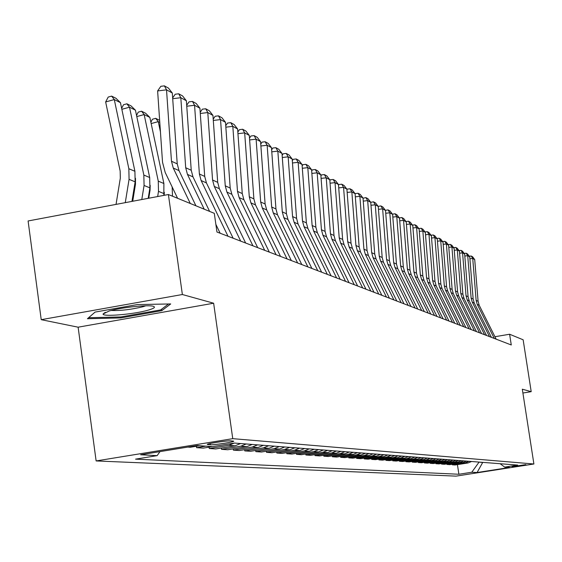 <?xml version="1.0" encoding="UTF-8"?>
<svg xmlns="http://www.w3.org/2000/svg" width="562" height="562" viewBox="0 0 562 562"><rect width="100%" height="100%" fill="white"/><g stroke="black" fill="none" stroke-linecap="round" stroke-linejoin="round"><path stroke-width="0.84" d="M525.842 464.598L512.123 466.713L525.842 464.598M96.13 460.938L456.021 476.133L533.9 463.994L232.752 438.662L96.13 460.938L78.125 327.189L213.637 303.22L182.369 294.516L41.223 319.673L78.125 327.189M41.223 319.673L28.1 220.971L168.396 194.522L182.369 294.516M168.396 194.522L214.298 213.321L216.953 232.015L511.272 344.97L509.615 334.242L494.939 336.722M207.87 444.591L210.371 444.774C213.911 445.167 235.808 441.739 233.574 441.135L230.736 440.868C227.315 440.446 205.067 443.931 207.427 444.521L207.87 444.591L207.814 444.142M159.973 451.616L157.135 455.634L135.547 459.147L458.894 474.258L457.433 464.619M157.135 455.634L140.648 454.763L197.164 445.554L212.506 446.628L234.431 443.067L517.679 465.083L504.69 467.113L509.615 467.458L477.082 472.53L471.771 472.249L458.894 474.258M522.906 393.021L531.202 391.665L523.145 339.785L509.615 334.242M531.202 391.665L522.309 389.192L533.9 463.994M213.637 303.22L232.752 438.662M482.646 462.364L483.355 462.421M478.95 462.076L482.667 462.526L477.082 472.53M471.581 461.5L467.977 462.969L455.037 464.999L452.319 464.816L452.234 464.261M466.516 461.107L462.863 462.589L449.783 464.648L447.001 464.458L446.909 463.889M461.325 460.707L457.63 462.203L444.394 464.282L441.549 464.093L441.458 463.51M456.007 460.292L452.269 461.809L438.887 463.917L435.964 463.72L435.88 463.123M450.555 459.871L446.776 461.402L433.239 463.538L430.246 463.334L430.155 462.723M444.978 459.435L441.156 460.988L427.45 463.151L424.387 462.94L424.296 462.315M439.252 458.992L435.388 460.566L421.521 462.751L418.381 462.54L418.283 461.894M433.386 458.536L429.473 460.13L415.444 462.343L412.22 462.126L412.122 461.465M427.373 458.065L423.411 459.681L409.206 461.922L405.897 461.704L405.799 461.023M421.198 457.587L417.187 459.224L402.806 461.493L399.413 461.269L399.315 460.573M414.861 457.096L410.801 458.754L396.245 461.058L392.761 460.819L392.655 460.102M408.356 456.59L404.24 458.269L389.501 460.601L385.925 460.362L385.813 459.625M401.675 456.07L397.51 457.77L382.574 460.137L378.9 459.892L378.788 459.133M394.812 455.536L390.59 457.264L375.465 459.66L371.686 459.407L371.573 458.627M387.759 454.988L383.481 456.737L368.152 459.175L364.274 458.915L364.155 458.107M380.502 454.419L376.168 456.196L360.635 458.669L356.645 458.402L356.526 457.573M373.042 453.843L368.644 455.642L352.908 458.149L348.798 457.875L348.672 457.025M365.363 453.246L360.909 455.072L344.949 457.616L340.72 457.335L340.593 456.456M357.46 452.628L352.936 454.482L336.764 457.068L332.409 456.773L332.275 455.873M349.318 451.996L344.731 453.878L328.327 456.499L323.845 456.204L323.712 455.269M340.93 451.342L336.28 453.26L319.637 455.923L315.015 455.606L314.882 454.644M332.283 450.675L327.569 452.614L310.688 455.318L305.918 455.002L305.777 454.005M323.368 449.979L318.577 451.953L301.45 454.7L296.532 454.37L296.385 453.344M314.165 449.263L309.304 451.272L291.924 454.061L286.845 453.724L286.697 452.663M304.667 448.525L299.736 450.562L282.089 453.401L276.848 453.049L276.687 451.953M294.86 447.766L289.852 449.832L271.931 452.719L266.514 452.361L266.353 451.223M284.723 446.973L279.63 449.08L261.435 452.017L255.836 451.644L255.668 450.464M274.242 446.158L269.072 448.3L250.582 451.286L244.793 450.9L244.618 449.684M263.395 445.315L258.141 447.5L239.356 450.534L233.363 450.134L233.188 448.876M252.176 444.444L246.83 446.664L227.736 449.755L221.533 449.34L221.351 448.033M240.55 443.544L235.113 445.799L215.703 448.954L209.275 448.518L209.085 447.162M212.401 446.621L203.233 448.118L196.567 447.668L196.37 446.256M199.629 445.729L190.3 447.247L187.806 447.078M205.818 446.165L196.567 447.668M234.291 443.088L228.853 445.336L209.275 448.518M246.177 443.98L240.789 446.221L221.533 449.34M257.607 444.865L252.31 447.064L233.363 450.134M268.65 445.729L263.438 447.886L244.793 450.9M279.314 446.558L274.186 448.68L255.836 451.644M289.627 447.359L284.576 449.445L266.514 452.361M299.609 448.132L294.636 450.19L276.848 453.049M309.269 448.883L304.365 450.907L286.845 453.724M318.619 449.614L313.793 451.602L296.532 454.37M327.681 450.317L322.925 452.277L305.918 455.002M336.469 450.998L331.784 452.923L315.015 455.606M344.991 451.658L340.368 453.562L323.845 456.204M353.259 452.305L348.7 454.173L332.409 456.773M361.282 452.93L356.793 454.77L340.72 457.335M369.079 453.534L364.647 455.346L348.798 457.875M376.652 454.124L372.283 455.908L356.645 458.402M384.008 454.693L379.701 456.456L364.274 458.915M391.166 455.248L386.916 456.99L371.686 459.407M398.128 455.789L393.934 457.51L378.9 459.892M404.907 456.316L400.762 458.009L385.925 460.362M411.503 456.829L407.408 458.501L392.761 460.819M417.924 457.335L413.885 458.978L399.413 461.269M424.184 457.819L420.193 459.442L405.897 461.704M430.281 458.29L426.34 459.899L412.22 462.126M436.224 458.754L432.333 460.341L418.381 462.54M442.02 459.203L438.17 460.77L424.387 462.94M447.675 459.646L443.868 461.191L430.246 463.334M453.19 460.074L449.431 461.599L435.964 463.72M458.571 460.489L454.855 461.999L441.549 464.093M463.826 460.903L460.159 462.393L447.001 464.458M468.961 461.297L465.329 462.772L452.319 464.816M471.771 472.249L478.979 462.238M500.124 463.72L504.69 467.113M87.44 318.724L120.767 317.916L161.786 310.653L170.7 303.944L137.332 304.569L95.069 312.093L87.44 318.724M161.582 309.212L161.786 310.653M120.633 316.954L120.767 317.916M190.3 203.493L173.251 168.031L171.466 161.231L166.528 89.836L157.62 90.939L162.53 162.27L165.2 172.457L177.599 198.295M195.927 205.797L178.997 170.609L177.227 163.865L172.309 93.025L166.528 89.836L164.399 85.867L168.467 88.115L172.309 93.025M157.62 90.939L160.844 86.302L164.399 85.867M120.444 102.656L114.283 99.565L105.649 101.954L108.199 97.071L111.648 96.116L115.983 98.301L120.444 102.656L134.915 171.291L135.14 181.828L131.958 201.393M111.648 96.116L114.283 99.565L128.846 168.733L129.07 179.348L125.277 202.65M116.039 204.392L120.317 178.14L120.163 171.073L105.649 101.954M204.21 209.19L187.455 174.403L185.699 167.736L180.816 97.711L172.703 98.701M209.619 211.403L192.984 176.882L191.235 170.265L186.38 100.774L180.816 97.711L178.709 93.798L182.615 95.962L186.38 100.774M220.149 233.237L215.864 224.357M172.653 97.936L175.218 94.226L178.709 93.798M228.003 236.258L201.112 180.528L199.384 173.988L194.564 105.277L186.76 106.225M233.146 238.225L206.43 182.917L204.716 176.419L199.917 108.227L194.564 105.277L192.471 101.427L196.229 103.513L199.917 108.227M186.696 105.263L189.036 101.848L192.471 101.427M240.705 241.133L214.263 186.429L212.562 180.002L207.792 112.562L200.283 113.468M245.65 243.03L219.384 188.727L217.698 182.348L212.949 115.407L207.792 112.562L205.72 108.775L209.338 110.784L212.949 115.407M200.205 112.33L202.348 109.183L205.72 108.775M121.645 108.354L123.514 104.743L126.9 103.808L131.065 105.909L135.435 110.18L149.682 177.522L149.913 187.856L148.206 198.33M135.435 110.18L129.506 107.201L143.844 175.056L144.069 185.474L141.786 199.538M126.9 103.808L129.506 107.201L121.849 109.316M132.709 201.252L135.47 184.287L135.498 178.316M136.545 115.442L138.245 112.126L141.575 111.213L145.586 113.236L149.857 117.416L163.886 183.514L163.837 195.386M149.857 117.416L144.153 114.557L158.273 181.147L158.498 191.361L157.662 196.545M141.575 111.213L144.153 114.557L136.784 116.58M148.747 198.231L150.054 190.195L150.202 185.362M172.148 186.935L172.513 196.208M159.791 122.404L158.259 121.631L160.444 131.901M150.89 122.27L152.428 119.235L155.702 118.343L158.259 121.631L151.164 123.57M164.167 195.323L164.315 192.26M155.702 118.343L159.65 120.373M252.935 245.826L226.929 192.106L225.25 185.804L220.536 119.587L213.307 120.451M257.705 247.652L231.86 194.319L230.195 188.059L225.502 122.319L220.536 119.587L218.485 115.856L221.976 117.788L225.502 122.319M213.209 119.137L215.169 116.25L218.485 115.856M148.087 310.175C153.862 308.51 155.688 307.245 153.552 306.381C149.197 304.478 121.42 307.351 109.176 310.997L103.05 314.003C102.396 317.038 134.023 314.313 148.087 310.175M111.114 310.477C120.486 310.828 131.094 309.578 142.945 306.733L145.776 305.805M168.502 303.979L160.669 309.908L120.907 316.947L88.62 317.72L95.097 312.086M264.723 250.35L239.131 197.585L237.487 191.389L232.823 126.352L225.854 127.174M269.317 252.113L243.894 199.714L242.257 193.567L237.614 128.986L232.823 126.352L230.785 122.678L234.15 124.546L237.614 128.986M225.748 125.705L227.526 123.064L230.785 122.678M276.09 254.712L250.905 202.861L249.282 196.777L244.674 132.878L237.951 133.672M280.522 256.413L255.499 204.919L253.883 198.878L249.296 135.421L244.674 132.878L242.658 129.26L245.903 131.058L249.296 135.421M237.831 132.049L239.447 129.639L242.658 129.26M287.056 258.92L262.264 207.961L260.67 201.976L256.11 139.179L249.619 139.938M291.341 260.564L266.697 209.949L265.109 204.006L260.571 141.638L256.11 139.179L254.108 135.611L257.248 137.353L260.571 141.638M249.493 138.182L250.954 135.983L254.108 135.611M297.649 262.981L273.237 212.879L271.664 206.999L267.154 145.263L260.894 145.987M301.787 264.569L277.523 214.803L275.956 208.959L271.474 147.637L267.154 145.263L265.18 141.75L268.207 143.429L271.474 147.637M260.754 144.104L262.075 142.109L265.18 141.75M307.885 266.908L283.838 217.635L282.286 211.853L277.832 151.143L271.776 151.838M311.875 268.446L287.983 219.496L286.437 213.75L282.005 153.433L277.832 151.143L275.872 147.68L278.801 149.302L282.005 153.433M271.629 149.829L272.816 148.031L275.872 147.68M317.776 270.708L294.088 222.236L292.563 216.546L288.151 156.826L282.3 157.5M321.64 272.191L298.099 224.027L296.574 218.379L292.191 159.046L288.151 156.826L286.213 153.412L289.044 154.986L292.191 159.046M282.145 155.372L283.206 153.763L286.213 153.412M327.337 274.382L304.007 226.683L302.497 221.084L298.141 162.327L292.479 162.973M331.081 275.816L307.885 228.418L306.381 222.861L302.047 164.476L298.141 162.327L296.216 158.962L298.956 160.486L302.047 164.476M292.31 160.739L293.252 159.299L296.216 158.962M336.603 277.93L313.603 230.989L312.121 225.481L307.807 167.652L302.328 168.27M340.221 279.321L317.354 232.668L315.879 227.196L311.587 169.731L307.807 167.652L305.897 164.336L308.559 165.804L311.587 169.731M302.152 165.938L302.981 164.666L305.897 164.336M345.567 281.372L322.897 235.155L321.436 229.732L317.172 172.808L311.861 173.405M349.072 282.721L326.536 236.785L325.075 231.396L320.832 174.824L317.172 172.808L315.282 169.534L317.853 170.96L320.832 174.824M311.678 170.981L312.409 169.857L315.282 169.534M354.25 284.709L331.903 239.194L330.456 233.855L326.241 177.803L321.099 178.379M357.65 286.009L335.43 240.775L333.99 235.471L329.796 179.756L326.241 177.803L324.372 174.578L326.866 175.955L329.796 179.756M320.909 175.864L321.534 174.894L324.372 174.578M362.673 287.941L340.635 243.114L339.209 237.852L335.036 182.643L330.049 183.205M365.967 289.205L344.049 244.646L342.63 239.419L338.479 184.54L335.036 182.643L333.182 179.461L335.598 180.802L338.479 184.54M329.859 180.606L330.393 179.777L333.182 179.461M370.836 291.074L349.1 246.908L347.695 241.73L343.565 187.343L338.731 187.884M374.032 292.296L352.416 248.397L351.018 243.248L346.909 189.183L343.565 187.343L341.731 184.203L344.077 185.502L346.909 189.183M338.528 185.207L338.977 184.512L341.731 184.203M378.753 294.109L357.32 250.596L355.929 245.489L351.847 191.902L347.154 192.422M381.858 295.303L360.537 252.036L359.153 246.964L355.086 193.686L351.847 191.902L350.021 188.804L352.304 190.068L355.086 193.686M346.944 189.675L347.309 189.099L350.021 188.804M386.445 297.059L365.293 254.172L363.916 249.142L359.877 196.328L355.325 196.826M389.452 298.218L368.419 255.577L367.049 250.568L363.031 198.063L359.877 196.328L358.078 193.265L360.291 194.494L363.031 198.063M355.114 194.016L355.402 193.56L358.078 193.265M393.906 299.925L373.035 257.649L371.679 252.682L367.681 200.627L363.263 201.112M396.835 301.049L376.069 259.005L374.728 254.073L370.744 202.313L367.681 200.627L365.897 197.606L368.047 198.793L370.744 202.313L373.498 201.821L375.585 202.973L378.24 206.437L375.268 204.8L370.969 205.27M363.045 198.231L365.897 197.606M401.163 302.707L380.558 261.021L379.224 256.132L375.268 204.8L373.498 201.821M404.001 303.803L383.509 262.342L382.181 257.48L378.24 206.437M408.209 305.419L387.871 264.302L386.551 259.475L382.638 208.86L378.465 209.317M410.977 306.48L390.745 265.587L389.431 260.789L385.525 210.455L382.638 208.86L380.881 205.917L382.912 207.041L385.525 210.455M378.198 206.38L380.881 205.917M415.065 308.046L394.988 267.491L393.681 262.735L389.803 212.808L385.743 213.251M417.749 309.079L397.777 268.741L396.477 264.014L392.613 214.361L389.803 212.808L388.068 209.9L390.042 210.996L392.613 214.361M385.434 210.328L388.068 209.9M421.725 310.603L401.9 270.596L400.615 265.896L396.779 216.651L392.831 217.072M424.345 311.608L404.619 271.811L403.333 267.14L399.512 218.154L396.779 216.651L395.051 213.771L396.976 214.839L399.512 218.154M392.473 214.171L395.051 213.771M428.209 313.09L408.63 273.61L407.359 268.98L403.565 220.388L399.723 220.796M430.759 314.067L411.272 274.797L410.007 270.189L406.228 221.85L403.565 220.388L401.851 217.543L403.727 218.583L406.228 221.85M399.322 217.908L401.851 217.543M434.524 315.514L415.185 276.553L413.927 271.98L410.169 224.027L406.424 224.421M437.004 316.469L417.756 277.705L416.505 273.16L412.761 225.453L410.169 224.027L408.476 221.217L410.295 222.229L412.761 225.453M405.989 221.547L408.476 221.217M440.671 317.874L421.563 279.412L420.32 274.902L416.597 227.568L412.958 227.954M443.088 318.802L424.071 280.536L422.835 276.047L419.126 228.959L416.597 227.568L414.925 224.793L416.695 225.776L419.126 228.959M412.487 225.095L414.925 224.793M446.657 320.171L427.78 282.201L426.551 277.747L422.863 231.017L419.315 231.396M449.01 321.071L430.225 283.297L428.996 278.864L425.329 232.373L422.863 231.017L421.205 228.277L422.933 229.233L425.329 232.373M418.809 228.544L421.205 228.277M452.494 322.412L433.836 284.92L432.621 280.522L428.975 234.382L425.518 234.747M454.784 323.291L436.217 285.988L435.009 281.611L431.37 235.703L428.975 234.382L427.324 231.67L429.01 232.605L431.37 235.703M424.977 231.916L427.324 231.67M458.178 324.59L439.744 287.568L438.543 283.227L434.925 237.663L431.553 238.014M460.411 325.447L442.062 288.608L440.868 284.288L437.264 238.948L434.925 237.663L433.295 234.979L434.939 235.892L437.264 238.948M431.005 235.218L433.295 234.979M463.72 326.719L445.497 290.147L444.31 285.861L440.734 240.859L437.447 241.203M465.898 327.555L447.759 291.165L446.579 286.894L443.011 242.117L440.734 240.859L439.112 238.204L440.713 239.096L443.011 242.117M436.878 238.443L439.112 238.204M469.129 328.798L451.11 292.669L449.937 288.432L446.397 243.978L443.186 244.308M471.258 329.613L453.323 293.659L452.15 289.444L448.624 245.201L446.397 243.978L444.788 241.351L446.354 242.222L448.624 245.201M442.61 241.583L444.788 241.351M474.405 330.821L456.59 295.127L455.431 290.94L451.918 247.02L448.792 247.343M476.478 331.615L458.747 296.09L457.594 291.924L454.089 248.214L451.918 247.02L450.331 244.428L451.855 245.271L454.089 248.214M448.202 244.646L450.331 244.428M479.555 332.795L461.943 297.523L460.791 293.385L457.313 249.992L454.258 250.308M481.578 333.575L464.043 298.471L462.898 294.348L459.435 251.158L457.313 249.992L455.733 247.428L457.222 248.249L459.435 251.158M453.653 247.638L455.733 247.428M484.577 334.727L467.163 299.869L466.024 295.781L462.575 252.886L459.597 253.195M486.559 335.486L469.214 300.789L468.083 296.715L464.648 254.031L462.575 252.886L461.016 250.35L462.47 251.158L464.648 254.031M458.978 250.561L461.016 250.35M489.488 336.61L472.256 302.152L471.132 298.113L467.717 255.724L464.809 256.019M491.42 337.348L474.265 303.051L473.148 299.033L469.741 256.834L467.717 255.724L466.165 253.209L467.591 253.996L469.741 256.834M464.184 253.413L466.165 253.209M494.279 338.45L477.236 304.386L476.126 300.389L472.74 258.485L469.902 258.78M496.169 339.174L479.196 305.264L478.093 301.288L474.721 259.574L472.74 258.485L471.202 256.005L472.593 256.771L474.721 259.574M469.263 256.202L471.202 256.005M235.113 445.799L228.853 445.336M246.83 446.664L240.789 446.221M258.141 447.5L252.31 447.064M269.072 448.3L263.438 447.886M279.63 449.08L274.186 448.68M289.852 449.832L284.576 449.445M299.736 450.562L294.636 450.19M309.304 451.272L304.365 450.907M318.577 451.953L313.793 451.602M327.569 452.614L322.925 452.277M336.28 453.26L331.784 452.923M344.731 453.878L340.368 453.562M352.936 454.482L348.7 454.173M360.909 455.072L356.793 454.77M368.644 455.642L364.647 455.346M376.168 456.196L372.283 455.908M383.481 456.737L379.701 456.456M390.59 457.264L386.916 456.99M397.51 457.77L393.934 457.51M404.24 458.269L400.762 458.009M410.801 458.754L407.408 458.501M417.187 459.224L413.885 458.978M423.411 459.681L420.193 459.442M429.473 460.13L426.34 459.899M435.388 460.566L432.333 460.341M441.156 460.988L438.17 460.77M446.776 461.402L443.868 461.191M452.269 461.809L449.431 461.599M457.63 462.203L454.855 461.999M462.863 462.589L460.159 462.393M467.977 462.969L465.329 462.772M210.195 443.509L210.371 444.774M173.251 168.031L178.997 170.609M171.466 161.231L177.227 163.865M134.915 171.291L128.846 168.733M135.14 181.828L129.07 179.348M187.455 174.403L192.984 176.882M185.699 167.736L191.235 170.265M201.112 180.528L206.43 182.917M199.384 173.988L204.716 176.419M214.263 186.429L219.384 188.727M212.562 180.002L217.698 182.348M149.682 177.522L143.844 175.056M149.913 187.856L144.069 185.474M163.886 183.514L158.273 181.147M164.118 193.658L158.498 191.361M226.929 192.106L231.86 194.319M225.25 185.804L230.195 188.059M239.131 197.585L243.894 199.714M237.487 191.389L242.257 193.567M250.905 202.861L255.499 204.919M249.282 196.777L253.883 198.878M262.264 207.961L266.697 209.949M260.67 201.976L265.109 204.006M273.237 212.879L277.523 214.803M271.664 206.999L275.956 208.959M283.838 217.635L287.983 219.496M282.286 211.853L286.437 213.75M294.088 222.236L298.099 224.027M292.563 216.546L296.574 218.379M304.007 226.683L307.885 228.418M302.497 221.084L306.381 222.861M313.603 230.989L317.354 232.668M312.121 225.481L315.879 227.196M322.897 235.155L326.536 236.785M321.436 229.732L325.075 231.396M331.903 239.194L335.43 240.775M330.456 233.855L333.99 235.471M340.635 243.114L344.049 244.646M339.209 237.852L342.63 239.419M349.1 246.908L352.416 248.397M347.695 241.73L351.018 243.248M357.32 250.596L360.537 252.036M355.929 245.489L359.153 246.964M365.293 254.172L368.419 255.577M363.916 249.142L367.049 250.568M373.035 257.649L376.069 259.005M371.679 252.682L374.728 254.073M380.558 261.021L383.509 262.342M379.224 256.132L382.181 257.48M387.871 264.302L390.745 265.587M386.551 259.475L389.431 260.789M394.988 267.491L397.777 268.741M393.681 262.735L396.477 264.014M401.9 270.596L404.619 271.811M400.615 265.896L403.333 267.14M408.63 273.61L411.272 274.797M407.359 268.98L410.007 270.189M415.185 276.553L417.756 277.705M413.927 271.98L416.505 273.16M421.563 279.412L424.071 280.536M420.32 274.902L422.835 276.047M427.78 282.201L430.225 283.297M426.551 277.747L428.996 278.864M433.836 284.92L436.217 285.988M432.621 280.522L435.009 281.611M439.744 287.568L442.062 288.608M438.543 283.227L440.868 284.288M445.497 290.147L447.759 291.165M444.31 285.861L446.579 286.894M451.11 292.669L453.323 293.659M449.937 288.432L452.15 289.444M456.59 295.127L458.747 296.09M455.431 290.94L457.594 291.924M461.943 297.523L464.043 298.471M460.791 293.385L462.898 294.348M467.163 299.869L469.214 300.789M466.024 295.781L468.083 296.715M472.256 302.152L474.265 303.051M471.132 298.113L473.148 299.033M477.236 304.386L479.196 305.264M476.126 300.389L478.093 301.288M105.263 312.317L103.05 314.003"/></g></svg>

